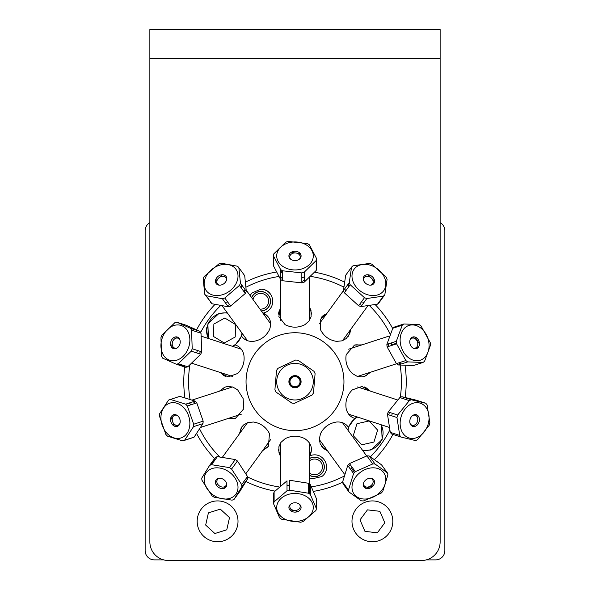 <?xml version="1.0" encoding="UTF-8"?>
<svg xmlns="http://www.w3.org/2000/svg" width="590" height="590" viewBox="0 0 590 590"><rect width="100%" height="100%" fill="white"/><g stroke="black" fill="none" stroke-linecap="round" stroke-linejoin="round"><path stroke-width="0.89" d="M440.133 58.631L440.133 541.908A18.592 18.592 0 0 1 421.548 560.5L168.452 560.5A18.592 18.592 0 0 1 149.867 541.908L149.867 58.631L440.133 58.631L440.133 29.5L149.867 29.5L149.867 58.631M184.899 397.513A111.23 111.23 0 0 1 184.751 366.965M196.625 329.788A111.23 111.23 0 0 1 214.826 304.588M245.742 281.961A111.23 111.23 0 0 1 276.297 272.049M314.743 272.226A111.23 111.23 0 0 1 344.317 281.991M375.314 304.735A111.23 111.23 0 0 1 392.675 328.468M405.05 365.512A111.23 111.23 0 0 1 405.116 397.439M392.94 434.432A111.23 111.23 0 0 1 374.525 459.47M342.65 482.207A111.23 111.23 0 0 1 313.629 491.352M310.34 491.861A111.23 111.23 0 0 1 309.322 492.001M274.874 491.087A111.23 111.23 0 0 1 246.001 481.551M214.59 458.548A111.23 111.23 0 0 1 196.728 433.798M370.041 541.613A20.421 20.421 0 0 0 391.148 513.241A20.421 20.421 0 0 0 356.021 509.148A20.421 20.421 0 0 0 370.041 541.613M379.857 511.309L384.813 522.777L377.357 532.8L364.945 531.354L359.996 519.886L367.452 509.863L379.857 511.309M237.519 525.801A20.421 20.421 0 0 0 211.5 501.847A20.421 20.421 0 0 0 203.764 536.354A20.421 20.421 0 0 0 237.519 525.801M208.403 512.872L220.328 509.148L229.517 517.607L226.781 529.798L214.863 533.522L205.674 525.063L208.403 512.872M357.621 417.101A17.611 17.611 0 0 0 348.019 430.309M362.511 450.244A17.611 17.611 0 0 0 381.059 424.719M353.27 435.649L356.957 423.716L369.134 420.943L377.63 430.103L373.942 442.043L361.759 444.816L353.27 435.649M373.942 442.043L377.63 430.103L369.134 420.943M227.489 313.143A17.611 17.611 0 0 0 208.941 338.675M232.379 346.286A17.611 17.611 0 0 0 241.974 333.077M235.24 336.971L224.296 342.997L213.602 336.536L213.86 324.043L224.805 318.017L235.491 324.485L235.24 336.971M224.805 318.017L213.86 324.043L213.602 336.536L224.296 342.997M287.006 485.909A14.322 10.974 -0 0 1 289.461 484.892M308.415 491.168A14.322 10.974 -0 0 1 309.219 493.712M290.922 503.978A5.214 3.99 180 0 0 289.786 506.463A5.214 3.99 180 0 0 295 510.461A5.214 3.99 180 0 0 300.207 506.463A5.214 3.99 180 0 0 299.071 503.978A6.092 4.668 -0 0 1 296.91 511.884A6.092 4.668 -0 0 1 289.034 506.5A6.092 4.668 -0 0 1 299.056 503.963M298.031 511.5L289.668 509.716M289.461 490.187L289.461 480.231L308.415 483.254L308.415 493.203L289.461 490.187A21.638 16.572 180 0 0 287.006 490.806L274.114 501.869L274.114 491.92A21.638 16.572 -0 0 0 273.59 493.86L273.59 503.808L279.653 517.895A21.638 16.572 180 0 0 281.585 519.207L300.539 522.231A21.638 16.572 180 0 0 302.995 521.612L315.879 510.542A21.638 16.572 180 0 0 316.41 508.602L310.34 494.523L310.34 484.567L316.41 498.653L316.41 508.602M307.965 497.577A18.283 14.005 -0 0 1 308.268 517.083A18.283 14.005 -0 0 1 282.824 517.902A18.283 14.005 -0 0 1 281.725 497.82A18.283 14.005 -0 0 1 307.965 497.577M310.34 494.523A21.638 16.572 180 0 0 308.415 493.203M274.114 501.869A21.638 16.572 180 0 0 273.59 503.808M274.114 491.92L287.006 480.85L287.006 490.806M349.464 463.607L366.906 455.9L372.755 463.947L355.32 471.653L349.464 463.607A21.638 16.572 -36 0 0 347.724 465.473L353.58 473.527L348.454 490.047L342.606 481.993L347.724 465.473M344.722 484.906L343.159 483.955L349.007 492.001L361.323 500.822A21.638 16.572 144 0 0 363.617 500.903L381.051 493.196A21.638 16.572 144 0 0 382.792 491.33L387.918 474.803A21.638 16.572 144 0 0 387.357 472.848L375.048 464.035L369.2 455.981L381.509 464.802L387.357 472.848M373.227 485.695L365.859 488.373M366.906 455.9A21.638 16.572 -36 0 1 369.2 455.981M375.048 464.035A21.638 16.572 144 0 0 372.755 463.947M350.548 469.36A14.322 10.974 -36 0 1 352.119 467.258M364.524 487.606A18.283 14.005 144 0 0 366.036 486.957M373.153 481.787A18.283 14.005 144 0 0 374.237 480.54M350.276 464.721A18.283 14.005 144 0 0 348.594 466.668M343.159 483.955A21.638 16.572 -36 0 1 342.606 481.993M364.074 499.037A18.283 14.005 -36 0 1 352.555 483.291A18.283 14.005 -36 0 1 372.777 467.818A18.283 14.005 -36 0 1 385.277 483.571A18.283 14.005 -36 0 1 364.074 499.037M370.527 478.232A6.092 4.668 -36 0 1 372.792 486.212A6.092 4.668 -36 0 1 363.425 485.858A6.092 4.668 -36 0 1 370.527 478.232M355.32 471.653A21.638 16.572 144 0 0 353.58 473.527M348.454 490.047A21.638 16.572 144 0 0 349.007 492.001M363.58 483.018A5.214 3.99 144 0 0 364.119 485.703A5.214 3.99 144 0 0 370.682 485.865A5.214 3.99 144 0 0 372.556 479.574A5.214 3.99 144 0 0 370.173 478.232M425.619 406.945A18.283 14.005 -72 0 1 423.65 432.61A18.283 14.005 -72 0 1 403.044 433.444A18.283 14.005 -72 0 1 405.551 408.494A18.283 14.005 -72 0 1 425.619 406.945M410.928 425.095A6.092 4.668 -72 0 1 413.73 414.925A6.092 4.668 -72 0 1 419.143 421.651A6.092 4.668 -72 0 1 410.928 425.095M399.74 435.42A21.638 16.572 108 0 0 401.067 437.072L415.5 440.553A21.638 16.572 108 0 0 417.514 439.712L429.173 425.301A21.638 16.572 108 0 0 429.867 422.809L427.094 404.917A21.638 16.572 108 0 0 425.766 403.265L411.333 399.784A21.638 16.572 108 0 0 409.32 400.632L397.653 415.036A21.638 16.572 108 0 0 396.967 417.528L399.74 435.42L390.278 432.352L387.505 414.453L396.967 417.528M390.278 432.352A21.638 16.572 -72 0 0 391.605 433.997L401.067 437.072M418.399 423.45L415.839 426.017M411.333 399.784L401.871 396.709L416.304 400.19L425.766 403.265M397.653 415.036L388.191 411.96L399.858 397.557A21.638 16.572 -72 0 1 401.871 396.709M399.858 397.557L409.32 400.632M387.505 414.453A21.638 16.572 -72 0 1 388.191 411.96M413.494 426.511A18.283 14.005 108 0 0 414.342 425.095M417.056 416.732A18.283 14.005 108 0 0 417.211 415.087M389.452 412.373A18.283 14.005 108 0 0 388.788 414.873M391.708 415.825A14.322 10.974 -72 0 1 392.335 413.31M410.035 423.354A5.214 3.99 108 0 0 410.522 424.129A5.214 3.99 108 0 0 412.056 425.206A5.214 3.99 108 0 0 417.462 421.481A5.214 3.99 108 0 0 415.272 415.294A5.214 3.99 108 0 0 412.558 415.603M423.362 358.617A18.283 14.005 -108 0 1 402.823 350.836A18.283 14.005 -108 0 1 406.547 326.565A18.283 14.005 -108 0 1 426.371 334.825A18.283 14.005 -108 0 1 423.362 358.617M411.68 337.569A6.092 4.668 -108 0 1 419.387 343.019A6.092 4.668 -108 0 1 412.735 347.916A6.092 4.668 -108 0 1 411.68 337.569M403.885 323.969A21.638 16.572 72 0 0 402.255 325.171L396.332 341.3A21.638 16.572 72 0 0 396.591 343.837L405.861 360.549A21.638 16.572 72 0 0 407.749 361.884L422.949 362.467A21.638 16.572 72 0 0 424.579 361.264L430.501 345.135A21.638 16.572 72 0 0 430.243 342.598L420.972 325.887A21.638 16.572 72 0 0 419.084 324.552L403.885 323.969L394.422 327.044L395.934 327.221M396.332 341.3L386.87 344.376L392.793 328.247L402.255 325.171M405.861 360.549L396.399 363.624L387.128 346.913L396.591 343.837M422.949 362.467L413.487 365.542L398.287 364.959L407.749 361.884M415.043 337.045L419.424 343.889M398.287 364.959A21.638 16.572 -108 0 1 396.399 363.624M387.128 346.913A21.638 16.572 -108 0 1 386.87 344.376M388.301 343.911A18.283 14.005 72 0 0 388.456 346.478M398.707 362.872A18.283 14.005 72 0 0 401.266 363.993M417.211 348.299A18.283 14.005 72 0 0 417.056 346.662M414.342 338.291A18.283 14.005 72 0 0 413.494 336.875M392.793 328.247A21.638 16.572 -108 0 1 394.422 327.044M405.935 360.601A14.322 10.974 -108 0 1 405.522 360.66M391.465 345.504A14.322 10.974 -108 0 1 391.517 342.864M412.558 347.783A5.214 3.99 72 0 0 415.272 348.093A5.214 3.99 72 0 0 417.462 341.905A5.214 3.99 72 0 0 412.056 338.181A5.214 3.99 72 0 0 411.171 338.638A5.214 3.99 72 0 0 410.035 340.032M382.394 292.205A18.283 14.005 -144 0 1 358.27 289.277A18.283 14.005 -144 0 1 356.08 267.152A18.283 14.005 -144 0 1 379.562 270.633A18.283 14.005 -144 0 1 382.394 292.205M364.428 275.869A6.092 4.668 -144 0 1 374.119 279.195A6.092 4.668 -144 0 1 368.204 284.793A6.092 4.668 -144 0 1 364.428 275.869M352.997 265.81A21.638 16.572 36 0 0 351.544 267.181L349.28 282.551A21.638 16.572 36 0 0 350.202 284.734L364.473 297.699A21.638 16.572 36 0 0 366.847 298.518L383.375 296.114A21.638 16.572 36 0 0 384.827 294.742L387.092 279.372A21.638 16.572 36 0 0 386.162 277.189L371.899 264.224A21.638 16.572 36 0 0 369.524 263.406L352.997 265.81M349.28 282.551L343.432 290.597L345.696 275.228L351.544 267.181M364.473 297.699L358.624 305.753L344.354 292.788L350.202 284.734M383.375 296.114L377.526 304.167L360.999 306.564L366.847 298.518M379.001 302.139L378.979 302.795L384.827 294.742M368.138 274.785L370.675 277.514M372.069 278.871L374.554 281.061M378.979 302.795A21.638 16.572 -144 0 1 377.526 304.167M360.999 306.564A21.638 16.572 -144 0 1 358.624 305.753M344.354 292.788A21.638 16.572 -144 0 1 343.432 290.597M344.892 288.591A18.283 14.005 36 0 0 345.548 291.143M359.494 304.543A18.283 14.005 36 0 0 361.972 305.229M374.237 282.846A18.283 14.005 36 0 0 373.153 281.607M366.036 276.437A18.283 14.005 36 0 0 364.524 275.781M364.148 302.235A14.322 10.974 -144 0 1 361.464 301.837M348.351 287.293A14.322 10.974 -144 0 1 349.339 282.706M370.173 285.162A5.214 3.99 36 0 0 372.556 283.812A5.214 3.99 36 0 0 370.977 277.75A5.214 3.99 36 0 0 364.495 277.263A5.214 3.99 36 0 0 364.119 277.691A5.214 3.99 36 0 0 363.58 280.368M304.241 276.762A14.322 10.974 180 0 1 301.837 278.015M282.676 273.967A14.322 10.974 180 0 1 280.774 269.674M276.894 253.951A18.283 14.005 180 0 1 297.05 242.018A18.283 14.005 180 0 1 313.224 257.093A18.283 14.005 180 0 1 292.95 269.859A18.283 14.005 180 0 1 276.894 253.951M301.033 256.598A6.092 4.668 180 0 1 291.231 259.607A6.092 4.668 180 0 1 292.729 251.606A6.092 4.668 180 0 1 301.033 256.598M316.565 258.545L309.359 244.784A21.638 16.572 -0 0 0 307.324 243.559L288.156 241.458A21.638 16.572 -0 0 0 285.759 242.195L273.804 253.855A21.638 16.572 -0 0 0 273.435 255.817L280.641 269.578A21.638 16.572 -0 0 0 282.676 270.803L301.837 272.905A21.638 16.572 -0 0 0 304.241 272.167L316.196 260.507A21.638 16.572 -0 0 0 316.565 258.545L316.565 268.494A21.638 16.572 180 0 1 316.196 270.456L304.241 282.123L304.241 272.167M291.327 252.21L294.985 252.933M296.91 253.206L300.214 253.516M280.641 269.578L280.641 279.535L273.435 265.766L273.435 255.817M301.837 272.905L301.837 282.861L282.676 280.759L282.676 270.803M316.196 260.507L316.196 270.456M304.241 282.123A21.638 16.572 180 0 1 301.837 282.861M282.676 280.759A21.638 16.572 180 0 1 280.641 279.535M301.003 255.145A18.283 14.005 -0 0 0 299.396 254.784M290.597 254.784A18.283 14.005 -0 0 0 288.989 255.145M280.641 277.049A18.283 14.005 -0 0 0 282.676 278.723M301.837 281.364A18.283 14.005 -0 0 0 304.241 280.464M299.071 259.408A5.214 3.99 -0 0 0 300.155 257.491A5.214 3.99 -0 0 0 300.207 256.923A5.214 3.99 -0 0 0 295 252.933A5.214 3.99 -0 0 0 289.786 256.923A5.214 3.99 -0 0 0 290.922 259.408M205.726 277.101A18.283 14.005 144 0 1 228.669 264.689A18.283 14.005 144 0 1 235.978 283.724A18.283 14.005 144 0 1 213.492 295.221A18.283 14.005 144 0 1 205.726 277.101M226.199 280.906A6.092 4.668 144 0 1 216.464 283.915A6.092 4.668 144 0 1 220.579 275.043A6.092 4.668 144 0 1 226.199 280.906M239.444 285.42A21.638 16.572 -36 0 0 240.455 283.244L238.862 267.654A21.638 16.572 -36 0 0 237.49 266.223L221.228 263.199A21.638 16.572 -36 0 0 218.846 263.937L204.177 276.504A21.638 16.572 -36 0 0 203.174 278.679L204.76 294.263A21.638 16.572 -36 0 0 206.139 295.701L222.393 298.724A21.638 16.572 -36 0 0 224.775 297.987L239.444 285.42L245.293 293.466L230.624 306.033L224.775 297.987M238.862 267.654L244.71 275.707L246.303 291.298L240.455 283.244M215.453 280.899L217.872 278.945M219.834 277.182L222.238 274.756M204.76 294.263L210.615 301.866M222.393 298.724L228.242 306.771L211.987 303.754L206.139 295.701M230.624 306.033A21.638 16.572 144 0 1 228.242 306.771M211.987 303.754A21.638 16.572 144 0 1 210.608 302.316M246.303 291.298A21.638 16.572 144 0 1 245.293 293.466M244.157 291.91A18.283 14.005 -36 0 0 244.939 289.417M225.476 275.781A18.283 14.005 -36 0 0 223.957 276.437M216.84 281.607A18.283 14.005 -36 0 0 215.756 282.846M227.224 305.377A18.283 14.005 -36 0 0 229.724 304.794M241.332 284.454A14.322 10.974 144 0 1 241.568 288.34M227.703 302.014A14.322 10.974 144 0 1 224.96 302.25M226.42 280.368A5.214 3.99 -36 0 0 225.874 277.691A5.214 3.99 -36 0 0 219.31 277.521A5.214 3.99 -36 0 0 217.445 283.812A5.214 3.99 -36 0 0 219.827 285.162M163.179 354.693A18.283 14.005 108 0 1 168.01 329.05A18.283 14.005 108 0 1 188.055 331.801A18.283 14.005 108 0 1 182.789 356.618A18.283 14.005 108 0 1 163.179 354.693M179.471 338.881A6.092 4.668 108 0 1 175.599 348.69A6.092 4.668 108 0 1 171.122 340.932A6.092 4.668 108 0 1 179.471 338.881M191.558 330.157A21.638 16.572 -72 0 0 190.459 328.261L176.882 322.221A21.638 16.572 -72 0 0 174.832 322.723L161.903 335.275A21.638 16.572 -72 0 0 160.952 337.679L161.601 356.272A21.638 16.572 -72 0 0 162.7 358.174L176.277 364.214A21.638 16.572 -72 0 0 178.328 363.713L191.256 351.161A21.638 16.572 -72 0 0 192.207 348.756L191.558 330.157L201.02 333.232L201.669 351.832L192.207 348.756M176.882 322.221L186.344 325.296L199.922 331.337L190.459 328.261M171.306 346.75L170.709 342.362M176.277 364.214L185.747 367.29L178.077 363.794M191.256 351.161L200.718 354.236L187.79 366.788L178.328 363.713M199.922 331.337A21.638 16.572 108 0 1 201.02 333.232M201.669 351.832A21.638 16.572 108 0 1 200.718 354.236M187.79 366.788A21.638 16.572 108 0 1 185.747 367.29M176.499 336.875A18.283 14.005 -72 0 0 175.658 338.291M172.936 346.662A18.283 14.005 -72 0 0 172.789 348.299M199.435 353.816A18.283 14.005 -72 0 0 200.408 351.419M197.525 350.482A14.322 10.974 108 0 1 196.492 352.864M179.957 340.032A5.214 3.99 -72 0 0 179.81 339.759A5.214 3.99 -72 0 0 177.944 338.181A5.214 3.99 -72 0 0 172.538 341.905A5.214 3.99 -72 0 0 174.721 348.093A5.214 3.99 -72 0 0 177.442 347.783M181.41 437.817A18.283 14.005 72 0 1 162.066 424.844A18.283 14.005 72 0 1 170.178 403.036A18.283 14.005 72 0 1 188.734 416.267A18.283 14.005 72 0 1 181.41 437.817M173.394 414.8A6.092 4.668 72 0 1 180.201 422.042A6.092 4.668 72 0 1 172.597 424.822A6.092 4.668 72 0 1 173.394 414.8M170.407 399.437A21.638 16.572 -108 0 0 169.891 399.592A21.638 16.572 -108 0 0 168.541 400.116L159.661 413.664A21.638 16.572 -108 0 0 159.47 416.12L165.834 434.395A21.638 16.572 -108 0 0 167.508 436.172L182.753 440.9A21.638 16.572 -108 0 0 183.269 440.745A21.638 16.572 -108 0 0 184.618 440.221L193.498 426.673A21.638 16.572 -108 0 0 193.69 424.225L187.325 405.942A21.638 16.572 -108 0 0 185.658 404.172L170.407 399.437L179.869 396.362L195.12 401.097L185.658 404.172M174.168 426.024L173.32 423.119M172.236 420.073L171.026 417.211M193.498 426.673L202.96 423.598L194.081 437.146A21.638 16.572 72 0 1 192.731 437.677L183.269 440.745M194.081 437.146L184.618 440.221M187.325 405.942L196.787 402.867L203.159 421.149A21.638 16.572 72 0 1 202.96 423.598M203.159 421.149L193.69 424.225M178.851 396.694A21.638 16.572 72 0 1 179.36 396.517A21.638 16.572 72 0 1 179.869 396.362M195.12 401.097A21.638 16.572 72 0 1 196.787 402.867M172.789 415.087A18.283 14.005 -108 0 0 172.936 416.732M175.658 425.095A18.283 14.005 -108 0 0 176.499 426.511M195.12 403.413A18.283 14.005 -108 0 0 193.173 401.724M188.594 403.213A14.322 10.974 72 0 1 191.389 404.622M177.442 415.603A5.214 3.99 -108 0 0 174.721 415.294A5.214 3.99 -108 0 0 174.618 415.331A5.214 3.99 -108 0 0 172.56 421.555A5.214 3.99 -108 0 0 177.944 425.206A5.214 3.99 -108 0 0 179.957 423.354M210.844 464.935L215.431 457.398L209.575 465.444L201.78 478.077A21.638 16.572 -144 0 0 201.957 480.253L212.031 495.807A21.638 16.572 -144 0 0 214.192 497.237L232.062 500.158A21.638 16.572 -144 0 0 234.046 499.406L241.841 486.772L247.689 478.726L239.894 491.359L234.046 499.406M217.12 486.116L215.505 482.945M247.52 476.55L241.664 484.597L231.59 469.043L237.438 460.997L247.52 476.55A21.638 16.572 36 0 1 247.689 478.726M241.841 486.772A21.638 16.572 -144 0 0 241.664 484.597M215.756 480.54A18.283 14.005 -144 0 0 216.84 481.787M223.957 486.957A18.283 14.005 -144 0 0 225.476 487.606M215.431 457.398A21.638 16.572 36 0 1 217.408 456.645L235.285 459.566A21.638 16.572 36 0 1 237.438 460.997M230.602 498.122A18.283 14.005 36 0 1 206.802 488.284A18.283 14.005 36 0 1 212.415 468.453A18.283 14.005 36 0 1 235.358 478.579A18.283 14.005 36 0 1 230.602 498.122M217.909 478.534A6.092 4.668 36 0 1 226.708 484.353A6.092 4.668 36 0 1 218.625 487.414A6.092 4.668 36 0 1 217.909 478.534M231.59 469.043A21.638 16.572 -144 0 0 229.436 467.619L211.559 464.699A21.638 16.572 -144 0 0 209.575 465.444M211.559 464.699L217.408 456.645M235.285 459.566L229.436 467.619M219.827 478.232A5.214 3.99 -144 0 0 218.949 478.453A5.214 3.99 -144 0 0 217.445 479.574A5.214 3.99 -144 0 0 219.31 485.865A5.214 3.99 -144 0 0 225.874 485.703A5.214 3.99 -144 0 0 226.42 483.018M189.987 399.017A106.429 106.429 0 0 1 189.84 365.254A106.429 106.429 0 0 0 189.987 399.017A106.429 106.429 0 0 1 189.84 365.254M200.622 332.487A106.429 106.429 0 0 1 220.291 305.886A106.429 106.429 0 0 0 200.622 332.487A106.429 106.429 0 0 1 220.291 305.886M246.237 287.087A106.429 106.429 0 0 1 278.716 276.511A106.429 106.429 0 0 0 246.237 287.087A106.429 106.429 0 0 1 278.716 276.511M318.548 277.897A106.429 106.429 0 0 0 310.901 276.459A106.429 106.429 0 0 1 336.271 283.591M336.956 283.879A106.429 106.429 0 0 1 343.646 287.035A106.429 106.429 0 0 0 336.956 283.879M369.724 305.9A106.429 106.429 0 0 1 390.093 333.888A106.429 106.429 0 0 0 369.724 305.9A106.429 106.429 0 0 1 390.093 333.888M400.138 365.173A106.429 106.429 0 0 1 400.271 397.358A106.429 106.429 0 0 0 400.138 365.173A106.429 106.429 0 0 1 400.271 397.358M389.673 430.317A106.429 106.429 0 0 1 370.454 456.756A106.429 106.429 0 0 0 389.673 430.317A106.429 106.429 0 0 1 370.454 456.756M343.771 476.292A106.429 106.429 0 0 1 311.542 486.831A106.429 106.429 0 0 0 343.771 476.292A106.429 106.429 0 0 1 311.542 486.831M310.34 487.016A106.429 106.429 0 0 1 309.322 487.156A106.429 106.429 0 0 0 310.34 487.016A106.429 106.429 0 0 1 309.322 487.156M279.011 486.92A106.429 106.429 0 0 1 247.571 476.978A106.429 106.429 0 0 0 279.011 486.92A106.429 106.429 0 0 1 247.571 476.978M219.495 456.704A106.429 106.429 0 0 1 199.826 429.343A106.429 106.429 0 0 0 219.495 456.704A106.429 106.429 0 0 1 199.826 429.343M251.716 297.751A9.676 9.676 0 0 1 270.235 299.477A9.676 9.676 0 0 1 261.289 310.93M309.322 458.762A9.676 9.676 0 0 1 324.139 468.143A9.676 9.676 0 0 1 309.322 475.046M253.036 299.572A7.869 7.869 0 0 1 266.016 295.435A7.869 7.869 0 0 1 259.961 309.101M309.322 461.019A7.869 7.869 0 0 1 321.38 462.995A7.869 7.869 0 0 1 309.322 472.789M241.989 426.681A16.454 12.604 -144 0 0 240.314 432.588M263.494 449.425A16.454 12.604 -144 0 0 268.598 446.011M239.297 433.997L241.767 426.968L243.751 424.829L247.948 422.543L253.457 422.02C260.765 423.192 266.105 427.079 269.483 433.665L268.391 446.305L262.469 450.834M280.678 456.749L279.004 453.002L278.893 446.711L280.943 442.397L285.095 438.731C291.696 435.391 298.297 435.391 304.905 438.731C311.321 443.12 312.988 448.798 309.89 455.775C323.416 450.553 332.694 468.453 321.941 476.44A98.508 98.508 0 0 1 312.051 478.711L309.322 477.782M278.554 449.248A16.454 12.604 180 0 0 280.678 455.008M309.322 455.008A16.454 12.604 180 0 0 311.446 449.248M364.325 376.457A16.454 12.604 72 0 0 369.148 372.659M360.298 345.416A16.454 12.604 72 0 0 354.162 345.18M370.808 372.12L364.672 376.354L361.81 376.922L357.075 376.302L352.304 373.485C347.09 368.241 345.047 361.958 346.19 354.649L354.502 345.062L361.95 344.877M350.703 329.39L349.848 333.409L346.242 338.557L342.053 340.843L336.536 341.367C329.235 340.194 323.888 336.315 320.51 329.729L320.223 319.537L327.524 312.553M348.012 336.706A16.454 12.604 36 0 0 349.678 330.798M326.506 313.961A16.454 12.604 36 0 0 321.403 317.376M327.524 450.834L323.976 448.784L320.186 443.761L319.308 439.063L320.51 433.665C323.888 427.079 329.235 423.192 336.536 422.02C341.676 421.666 345.622 423.391 348.388 427.19L354.767 418.413C350.298 416.96 347.444 413.73 346.19 408.737C345.047 401.429 347.09 395.145 352.304 389.901L361.913 386.479L370.808 391.266M354.103 418.192A16.454 12.604 108 0 0 354.833 418.369L354.767 418.413A17.98 17.98 0 0 1 354.833 418.369L357.127 416.938M381.546 424.874L382.136 439.557L370.999 449.971L362.806 450.657M347.975 426.622A16.454 12.604 144 0 1 348.366 427.263L348.388 427.19A17.98 17.98 0 0 0 348.366 427.263L347.717 429.889M321.403 446.011A16.454 12.604 144 0 0 326.506 449.425M232.873 346.448L235.226 344.973C239.695 346.433 242.556 349.656 243.81 354.649C244.946 361.958 242.91 368.241 237.689 373.485L228.087 376.914L219.192 372.12M220.844 372.659A16.454 12.604 -72 0 0 225.668 376.457M235.897 345.194A16.454 12.604 -72 0 0 235.167 345.017A17.98 17.98 0 0 0 235.226 344.973L241.605 336.197A17.98 17.98 0 0 0 241.627 336.123L242.276 333.498M219.192 391.266L225.328 387.033L228.19 386.472L232.917 387.084L237.689 389.901L243.117 398.552L243.81 408.737L235.491 418.325L228.042 418.509M225.668 386.929A16.454 12.604 -108 0 0 220.844 390.727M229.694 417.971A16.454 12.604 -108 0 0 235.83 418.207M309.89 455.775A12.066 12.066 0 0 0 309.322 456.026L309.89 455.775M309.322 475.208A9.816 9.816 0 0 0 323.431 462.744A9.816 9.816 0 0 0 309.322 458.6M263.76 310.598A9.816 9.816 0 0 0 267.897 294.565A9.816 9.816 0 0 0 251.62 297.618A9.816 9.816 0 0 1 267.897 294.565A9.816 9.816 0 0 1 261.385 311.055A9.816 9.816 0 0 0 263.76 310.598M310.901 276.459A106.429 106.429 0 0 1 343.646 287.035M327.885 280.471C339.611 284.786 339.611 284.786 327.885 280.471C315.871 277.071 315.871 277.071 327.885 280.471M248.442 396.819A48.955 48.955 0 0 1 305.178 333.807A48.955 48.955 0 0 1 331.381 414.453A48.955 48.955 0 0 1 248.442 396.819M250.108 295.538L251.768 293.186A98.508 98.508 0 0 1 261.105 289.203C274.498 289.351 277.514 309.285 263.501 313.01C270.109 316.83 272.101 322.406 269.483 329.729C266.105 336.315 260.765 340.194 253.457 341.367C248.324 341.721 244.371 339.995 241.605 336.197L241.627 336.123A16.454 12.604 -36 0 0 242.025 336.765M206.847 327.376A17.98 17.98 0 0 0 208.447 338.513L207.864 323.829L218.993 313.415L227.187 312.73M309.322 306.638L310.989 310.392L311.1 316.675L309.049 320.99L304.905 324.655C298.297 327.996 291.696 327.996 285.095 324.655L278.871 316.579L280.678 306.638M263.501 313.01L262.897 313.143A12.066 12.066 0 0 0 265.456 312.368M270.08 293.643A12.066 12.066 0 0 0 261.105 289.203M268.598 317.376A16.454 12.604 -36 0 0 263.494 313.961M369.148 390.727A16.454 12.604 108 0 0 364.325 386.929M311.446 314.138A16.454 12.604 0 0 0 309.322 308.378M280.678 308.378A16.454 12.604 0 0 0 278.554 314.138M299.779 380.137A5.03 5.03 0 0 0 291.261 378.33A5.03 5.03 0 0 0 293.953 386.612A5.03 5.03 0 0 0 299.779 380.137M311.535 373.898A18.283 18.283 0 0 1 302.294 398.457A18.283 18.283 0 0 1 278.023 388.486A18.283 18.283 0 0 1 287.699 364.93A18.283 18.283 0 0 1 311.535 373.898M289.483 384.289A6.092 6.092 0 0 1 295.502 375.624A6.092 6.092 0 0 1 300.008 385.167A6.092 6.092 0 0 1 289.483 384.289M274.911 389.732A21.638 21.638 0 0 0 276.017 392.07L291.917 403.11A21.638 21.638 0 0 0 294.491 403.324L312.007 395.071A21.638 21.638 0 0 0 313.482 392.947L315.09 373.654A21.638 21.638 0 0 0 313.983 371.317L298.083 360.276A21.638 21.638 0 0 0 295.502 360.062L277.993 368.315A21.638 21.638 0 0 0 276.518 370.439L274.911 389.732L276.518 370.439M291.917 403.11L276.017 392.07M312.007 395.071L294.491 403.324M315.09 373.654L313.482 392.947M298.083 360.276L313.983 371.317M277.993 368.315L295.502 360.062M299.713 379.473A5.214 5.214 0 0 0 292.773 376.981A5.214 5.214 0 0 0 290.287 383.913A5.214 5.214 0 0 0 299.278 384.665A5.214 5.214 0 0 0 295.428 376.501A5.214 5.214 0 0 0 290.287 383.913A5.214 5.214 0 0 0 297.22 386.406A5.214 5.214 0 0 0 299.713 379.473M440.133 222.659A9.263 9.263 0 0 1 444.86 230.734L444.86 550.618A9.263 9.263 0 0 1 435.59 559.888L426.29 559.888M163.71 559.888L154.41 559.888A9.263 9.263 0 0 1 145.14 550.618L145.14 230.734A9.263 9.263 0 0 1 149.867 222.659M342.945 286.674L343.682 286.674M309.322 493.786L309.322 442.773M280.678 485.437L280.678 442.773M289.786 505.025L289.786 506.463M300.207 505.025L300.207 506.463M366.663 455.967L342.488 422.691M344.376 474.021L319.315 439.528M351.382 468.165L354.516 472.472M363.278 484.538L364.119 485.703M371.707 478.409L372.556 479.574M397.387 399.902L357.518 386.944M388.884 427.263L348.661 414.187M410.684 424.763L412.056 425.206M413.907 414.851L415.272 415.294M389.23 336.012L348.661 349.199M396.561 363.75L357.518 376.442M413.907 348.535L415.272 348.093M391.443 344.877L396.51 343.233M410.684 338.623L412.056 338.181M343.446 290.641L319.315 323.858M367.541 306.217L342.488 340.695M371.707 284.977L372.556 283.812M363.278 278.849L364.119 277.691M280.678 269.608L280.678 277.086M280.678 279.557L280.678 320.613M309.322 277.993L309.322 320.613M300.207 258.361L300.207 256.923M289.786 258.361L289.786 256.923M222.489 306.262L247.505 340.695M246.318 290.317L270.685 323.858M226.722 278.849L225.874 277.691M218.285 284.977L217.445 283.812M192.207 363.352L232.482 376.442M201.537 336.263L241.332 349.199M179.308 338.623L177.944 338.181M176.093 348.535L174.721 348.093M169.891 399.592L179.36 396.517M201.072 427.271L241.332 414.187M192.48 399.946L232.482 386.944M176.093 414.851L174.721 415.294M179.308 424.763L177.944 425.206M246.037 473.446L270.685 439.528M222.651 456.903L247.505 422.691M218.285 478.409L217.445 479.574M226.722 484.538L225.874 485.703"/></g></svg>
